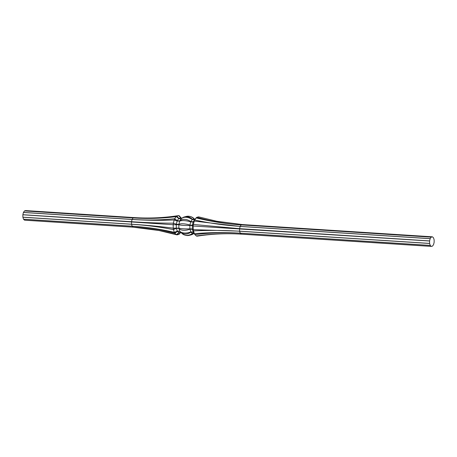 <?xml version="1.0" encoding="UTF-8"?>
<svg xmlns="http://www.w3.org/2000/svg" width="457" height="457" viewBox="0 0 457 457"><rect width="100%" height="100%" fill="white"/><g stroke="black" fill="none" stroke-linecap="round" stroke-linejoin="round"><path stroke-width="0.69" d="M176.808 216.087A9.683 4.65 93.7 0 0 176.265 216.527L178.824 218.64L180.806 219.023L178.967 218.526L176.79 216.087L178.538 215.59C163.897 217.875 149.159 218.549 134.324 217.601L25.661 210.591L24.489 210.9A4.838 2.325 93.7 0 0 24.45 210.934L23.45 212.402A4.838 2.325 93.7 0 0 23.421 212.465L22.861 214.704A4.838 2.325 93.7 0 0 22.85 214.779L22.879 217.184A4.838 2.325 93.7 0 0 22.89 217.258L23.501 219.189A4.838 2.325 93.7 0 0 23.53 219.234L24.564 220.171A4.838 2.325 93.7 0 0 24.598 220.183L133.261 227.186L158.916 230.499L176.745 234.812A9.683 4.65 93.7 0 0 177.036 234.875L179.144 232.653L180.612 232.202M22.89 217.258L131.553 224.267C146.366 225.204 160.333 226.986 173.443 229.608L176.368 228.311L178.927 228.477A9.528 5.267 -17.6 0 0 189.958 229.186L192.363 229.317L193.477 230.899C209.432 230.151 224.815 230.259 239.617 231.231L429.626 243.484A4.838 2.325 93.7 0 1 429.614 243.41L429.586 241.005A4.838 2.325 93.7 0 1 429.597 240.925L430.157 238.685A4.838 2.325 93.7 0 1 430.186 238.623L431.191 237.154A4.838 2.325 93.7 0 1 431.225 237.126L432.402 236.817A4.838 2.325 93.7 0 1 432.436 236.829L433.47 237.766A4.838 2.325 93.7 0 1 433.499 237.811L434.11 239.742A4.838 2.325 93.7 0 1 434.121 239.816L434.15 242.221A4.838 2.325 93.7 0 1 434.139 242.296L433.579 244.535A4.838 2.325 93.7 0 1 433.55 244.598L432.551 246.066A4.838 2.325 93.7 0 1 432.511 246.1L431.339 246.409A4.838 2.325 93.7 0 1 431.299 246.397L430.271 245.46A4.838 2.325 93.7 0 1 430.243 245.415L429.626 243.484M429.614 243.41L239.605 231.156L193.231 229.643L192.323 229.026L189.906 228.848A9.528 1.32 179.3 0 1 178.876 228.134L173.232 228.163C160.236 226.495 146.337 225.17 131.542 224.193L22.879 217.184M174.683 228.283L173.277 228.357A9.683 4.65 93.7 0 0 173.454 229.437M23.53 219.234L132.193 226.244C147.005 227.192 161.23 229.557 174.871 233.327L177.51 231.265L179.927 231.436A9.528 7.803 -47.8 0 0 180.692 232.27A9.528 7.803 -47.8 0 0 190.957 232.15L193.357 232.282L194.733 234.441A9.683 4.65 93.7 0 0 194.779 234.51L194.899 234.618C210.334 232.716 225.45 232.247 240.256 233.207L430.271 245.46M430.243 245.415L240.233 233.161C225.41 232.225 210.117 232.396 194.351 233.664L193.248 232.093L190.826 231.928A9.528 5.267 162.4 0 1 179.795 231.213L177.402 231.071L174.323 232.373C161.018 229.225 146.965 227.169 132.164 226.192L23.501 219.189M174.431 232.51A9.683 4.65 93.7 0 0 174.837 233.224M194.368 233.795A9.683 4.65 93.7 0 0 194.733 234.441M193.231 229.643A9.683 4.65 93.7 0 0 193.391 230.722M194.128 233.498L194.779 234.51M190.038 228.814A7.261 3.49 93.7 0 0 190.089 229.163M178.83 228.094A7.261 3.49 93.7 0 0 178.881 228.443M22.85 214.779L173.192 224.718L178.836 224.718A9.528 1.32 -0.7 0 0 189.866 225.432L192.797 225.615L193.22 226.009L429.586 241.005M429.597 240.925L239.588 228.677L193.397 224.461L192.357 225.261L189.906 225.067A9.528 2.982 -165.9 0 0 178.876 224.358L176.316 224.227L173.369 223.17C160.258 223.17 146.314 222.685 131.519 221.708L22.861 214.704M173.38 223.364A9.683 4.65 93.7 0 0 173.243 224.518M193.317 224.65A9.683 4.65 93.7 0 0 193.185 225.804M190.038 225.078A7.261 3.49 93.7 0 0 189.998 225.455M178.83 224.358A7.261 3.49 93.7 0 0 178.784 224.73M23.421 212.465L132.084 219.469C146.908 220.4 160.938 220.565 174.174 219.966L177.276 221.005L179.675 221.182A9.528 2.982 14.1 0 1 190.706 221.891L193.122 222.028L194.214 221.079L240.148 226.438L430.157 238.685M430.186 238.623L240.176 226.375C225.341 225.427 210.191 223.313 194.722 220.017L193.231 221.782L190.826 221.599A9.528 6.489 -145.7 0 0 179.795 220.891L177.242 220.702L174.694 218.726C161.093 220.148 146.897 220.371 132.107 219.406L23.45 212.402M174.665 218.874A9.683 4.65 93.7 0 0 174.271 219.794L175.602 220.251M194.602 220.16A9.683 4.65 93.7 0 0 194.214 221.079L193.768 221.422M190.952 221.656A7.261 3.49 93.7 0 0 190.826 221.953M179.738 220.937A7.261 3.49 93.7 0 0 179.612 221.234M24.45 210.934L133.113 217.938C147.942 218.874 162.281 218.435 176.128 216.624L177.413 217.412M176.853 216.03C162.503 218.235 147.937 218.863 133.147 217.909L24.489 210.9M431.225 237.126L241.216 224.873C226.381 223.919 211.602 221.399 196.887 217.321L196.744 217.372A9.683 4.65 93.7 0 0 196.202 217.812L196.162 217.915C211.385 221.605 226.392 223.936 241.176 224.907L431.191 237.154M194.591 219.754L192.523 219.463A7.261 3.49 93.7 0 0 192.351 219.606L194.671 219.663L196.202 217.812M181.069 218.949L181.218 218.806A9.528 6.489 34.3 0 1 181.395 218.64A9.528 6.489 34.3 0 1 192.248 219.514L192.351 219.606M192.523 219.463L192.42 219.377A9.528 8.249 -104.7 0 0 184.577 216.881A9.528 8.249 -104.7 0 0 182.194 218A9.528 8.249 -104.7 0 0 181.663 218.417M179.213 215.755L181.635 218.435M181.418 218.617L179.23 215.75A9.683 4.65 93.7 0 0 178.676 215.595L181.389 218.646A9.683 9.683 0 0 1 182.194 218M216.732 221.257L198.909 216.944A9.683 4.65 93.7 0 0 198.618 216.881L216.732 221.257L242.393 224.564L432.402 236.817M194.836 219.469L194.259 218.989A9.528 7.803 -47.8 0 0 193.494 218.155A9.528 7.803 -47.8 0 0 191.78 217.041A9.683 9.683 0 0 0 188.867 216.252A9.528 8.249 75.3 0 1 194.088 218.937L194.813 219.503M184.577 216.881L186.245 216.441A9.528 8.249 75.3 0 1 188.867 216.252M180.761 232.299L178.91 234.384L177.019 234.869M178.91 234.384A9.683 4.65 93.7 0 0 179.452 233.938L180.892 232.19M193.991 233.338A9.528 6.489 -145.7 0 0 194.014 233.316A9.528 8.249 75.3 0 1 193.46 233.756A9.528 8.249 75.3 0 1 191.077 234.875L189.409 235.309A9.528 8.249 -104.7 0 0 192.591 233.527L193.842 233.047M180.606 232.19L178.995 232.613L176.351 234.664C162.406 230.642 148.034 228.146 133.227 227.18L24.564 220.171M431.299 246.397L241.29 234.144C226.478 233.201 211.505 233.807 196.379 235.955L196.424 236.006A9.683 4.65 93.7 0 0 196.973 236.16L197.116 236.166C211.78 233.875 226.518 233.207 241.33 234.155L431.339 246.409M193.802 232.99L192.42 233.481A9.528 7.803 132.2 0 1 183.874 234.715A9.528 7.803 132.2 0 1 182.16 233.601L180.692 232.27M183.874 234.715A9.683 9.683 0 0 0 186.782 235.504A9.528 8.249 -104.7 0 0 189.409 235.309M176.351 234.664L174.871 233.327M196.379 235.955L194.899 234.618M176.471 234.715L177.613 233.818M178.893 234.378L179.784 233.413M196.887 217.321L198.567 216.881M178.658 215.595L179.578 216.681M174.694 218.726L176.128 216.624M195.573 218.583L196.219 217.818M194.722 220.017L196.162 217.915M173.369 223.17L174.174 219.966M193.397 224.461L194.202 221.257M173.232 228.163L173.192 224.718M192.843 229.454L193.248 229.643M193.26 229.454L193.22 226.009M174.323 232.373L173.443 229.608M193.911 233.11L194.385 233.795M194.351 233.664L193.477 230.899M174.414 232.51L175.745 231.939M134.324 217.601L133.147 217.909A4.838 2.325 93.7 0 0 133.113 217.938L132.107 219.406A4.838 2.325 93.7 0 0 132.084 219.469L131.519 221.708A4.838 2.325 93.7 0 0 131.513 221.788L131.542 224.193A4.838 2.325 93.7 0 0 131.553 224.267L132.164 226.192A4.838 2.325 93.7 0 0 132.193 226.244L133.227 227.18A4.838 2.325 93.7 0 0 133.261 227.186M242.393 224.564L241.216 224.873A4.838 2.325 93.7 0 0 241.176 224.907L240.176 226.375A4.838 2.325 93.7 0 0 240.148 226.438L239.588 228.677A4.838 2.325 93.7 0 0 239.577 228.751L239.605 231.156A4.838 2.325 93.7 0 0 239.617 231.231L240.233 233.161A4.838 2.325 93.7 0 0 240.256 233.207L241.29 234.144A4.838 2.325 93.7 0 0 241.33 234.155M192.323 229.026A7.346 3.53 93.7 0 0 192.363 229.317M176.471 228.003A7.346 3.53 93.7 0 0 176.516 228.294M192.317 225.25A7.346 3.53 93.7 0 0 192.277 225.558M176.465 224.233A7.346 3.53 93.7 0 0 176.431 224.541M177.367 231.333L178.893 232.716M190.957 232.15L192.42 233.481M179.024 232.756L180.732 232.305M192.591 233.527L193.928 233.179M181.36 218.589L180.721 218.006M194.705 219.389L194.259 218.989M180.584 217.966L178.853 218.423M194.088 218.937L192.42 219.377M194.762 219.566L193.282 221.736M178.721 218.532L177.242 220.702M192.248 219.514L190.826 221.599M181.218 218.806L179.795 220.891M193.185 221.953L192.357 225.261M177.145 220.92L176.316 224.227M190.706 221.891L189.906 225.067M179.675 221.182L178.876 224.358M192.323 225.535L192.368 229.088M176.288 224.501L176.328 228.054M189.866 225.432L189.906 228.848M178.836 224.718L178.876 228.134M192.408 229.345L193.311 232.196M176.368 228.311L177.27 231.162M189.958 229.186L190.826 231.928M178.927 228.477L179.795 231.213M193.46 233.756A9.683 9.683 0 0 0 194.019 233.321M193.494 218.155L194.882 219.417"/></g></svg>
